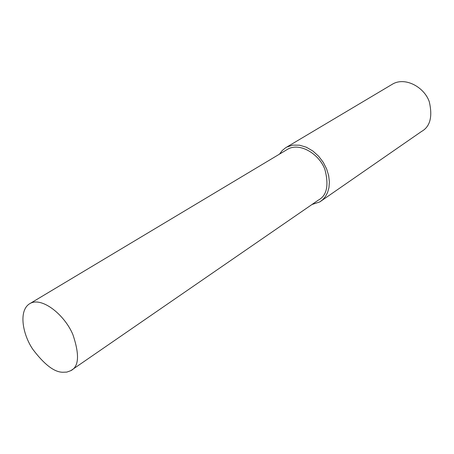 <?xml version="1.0" encoding="UTF-8"?>
<svg xmlns="http://www.w3.org/2000/svg" width="454" height="454" viewBox="0 0 454 454"><rect width="100%" height="100%" fill="white"/><g stroke="black" fill="none" stroke-linecap="round" stroke-linejoin="round"><path stroke-width="0.68" d="M312 204.499L319.809 201.905L421.511 131.478C430.142 126.677 432.736 116.769 429.291 101.758C424.456 87.446 405.768 76.834 393.016 83.831L285.668 147.732L282.223 150.535L279.528 154.105M319.809 201.905L322.8 199.624L325.45 196.508L327.572 192.513L328.957 187.644L329.388 181.98L328.679 175.687L326.67 169.036L323.305 162.396L318.64 156.227L312.874 151.017L306.348 147.221L299.521 145.189L292.898 145.115L286.968 146.994M70.745 370.697L318.492 200.021C326.874 195.515 329.014 185.34 324.911 169.501C319.44 154.303 300.298 142.295 288.001 149.031L30.435 303.289C18.126 309.6 22.416 334.11 32.83 349.325C44.282 364.483 54.219 372.121 62.652 372.246L66.8 372.104L70.745 370.697C78.985 366.724 79.688 354.665 72.856 334.513C64.627 314.883 42.279 296.978 30.435 303.289"/></g></svg>
